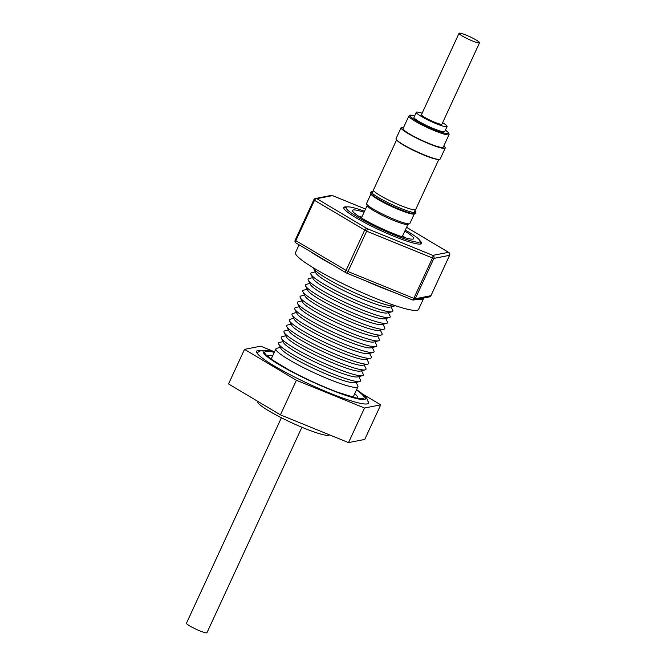 <?xml version="1.0" encoding="UTF-8"?>
<svg xmlns="http://www.w3.org/2000/svg" width="666" height="666" viewBox="0 0 666 666"><rect width="100%" height="100%" fill="white"/><g stroke="black" fill="none" stroke-linecap="round" stroke-linejoin="round"><path stroke-width="1" d="M470.221 36.905A11.297 1.424 24.8 0 0 459.041 33.3A11.297 1.424 24.8 0 0 468.365 39.169A11.297 1.424 24.8 0 0 479.545 42.774A11.297 1.424 24.8 0 0 470.221 36.905M479.545 42.774L441.949 124.142A11.297 1.424 -155.2 0 1 430.769 120.538A11.297 1.424 -155.2 0 1 421.445 114.669L459.041 33.3M364.527 211.247A40.659 5.112 24.8 0 0 347.119 206.935A40.659 5.112 24.8 0 0 346.778 207.034A40.659 5.112 24.8 0 0 375.499 226.582A40.659 5.112 24.8 0 0 419.114 242.133A40.659 5.112 24.8 0 0 420.005 240.867A40.659 5.112 24.8 0 0 405.286 230.086M395.288 305.677A45.18 5.678 -155.2 0 1 394.655 305.952A45.18 5.678 -155.2 0 1 394.513 305.985A45.18 5.678 -155.2 0 1 351.806 291.442A45.18 5.678 -155.2 0 1 313.636 268.515A45.18 5.678 -155.2 0 1 313.436 267.857M394.655 305.952L389.801 307.151A41.217 5.178 -155.2 0 1 389.668 307.184A41.217 5.178 -155.2 0 1 350.699 293.906A41.217 5.178 -155.2 0 1 315.875 272.993L313.636 268.515M391.05 306.843L392.715 310.165A45.18 5.678 -155.2 0 1 391.974 311.771A45.18 5.678 -155.2 0 1 391.824 311.796A45.18 5.678 -155.2 0 1 349.117 297.252A45.18 5.678 -155.2 0 1 310.947 274.325A45.18 5.678 -155.2 0 1 311.688 272.727L315.293 271.836M391.974 311.771L387.113 312.962A41.217 5.178 -155.2 0 1 386.979 312.995A41.217 5.178 -155.2 0 1 348.01 299.717A41.217 5.178 -155.2 0 1 313.187 278.804L310.947 274.325M388.361 312.654L390.026 315.975A45.18 5.678 -155.2 0 1 389.285 317.582A45.18 5.678 -155.2 0 1 389.144 317.615A45.18 5.678 -155.2 0 1 346.437 303.063A45.18 5.678 -155.2 0 1 308.266 280.145A45.18 5.678 -155.2 0 1 308.999 278.538L312.612 277.655M389.285 317.582L384.424 318.773A41.217 5.178 -155.2 0 1 384.29 318.806A41.217 5.178 -155.2 0 1 345.329 305.528A41.217 5.178 -155.2 0 1 310.498 284.615L308.266 280.145M385.681 318.465L387.337 321.786A45.18 5.678 -155.2 0 1 386.605 323.393A45.18 5.678 -155.2 0 1 386.455 323.426A45.18 5.678 -155.2 0 1 343.748 308.874A45.18 5.678 -155.2 0 1 305.577 285.955A45.18 5.678 -155.2 0 1 306.318 284.349L309.923 283.466M386.605 323.393L381.743 324.592A41.217 5.178 -155.2 0 1 381.61 324.617A41.217 5.178 -155.2 0 1 342.64 311.338A41.217 5.178 -155.2 0 1 307.817 290.426L305.577 285.955M382.992 324.284L384.657 327.605A45.18 5.678 -155.2 0 1 383.916 329.204A45.18 5.678 -155.2 0 1 383.766 329.237A45.18 5.678 -155.2 0 1 341.059 314.685A45.18 5.678 -155.2 0 1 302.888 291.766A45.18 5.678 -155.2 0 1 303.629 290.168L307.242 289.277M383.916 329.204L379.054 330.403A41.217 5.178 -155.2 0 1 378.921 330.428A41.217 5.178 -155.2 0 1 339.96 317.158A41.217 5.178 -155.2 0 1 305.128 296.245L302.888 291.766M380.311 330.095L381.968 333.416A45.18 5.678 -155.2 0 1 381.227 335.015A45.18 5.678 -155.2 0 1 381.085 335.048A45.18 5.678 -155.2 0 1 338.378 320.496A45.18 5.678 -155.2 0 1 300.208 297.577A45.18 5.678 -155.2 0 1 300.949 295.979L304.553 295.088M381.227 335.015L376.373 336.213A41.217 5.178 -155.2 0 1 376.24 336.238A41.217 5.178 -155.2 0 1 337.271 322.968A41.217 5.178 -155.2 0 1 302.447 302.056L300.208 297.577M377.622 335.905L379.287 339.227A45.18 5.678 -155.2 0 1 378.546 340.825A45.18 5.678 -155.2 0 1 378.396 340.859A45.18 5.678 -155.2 0 1 335.689 326.315A45.18 5.678 -155.2 0 1 297.519 303.388A45.18 5.678 -155.2 0 1 298.26 301.79L301.865 300.899M378.546 340.825L373.684 342.024A41.217 5.178 -155.2 0 1 373.551 342.058A41.217 5.178 -155.2 0 1 334.582 328.779A41.217 5.178 -155.2 0 1 299.758 307.867L297.519 303.388M374.933 341.716L376.598 345.038A45.18 5.678 -155.2 0 1 375.857 346.645A45.18 5.678 -155.2 0 1 375.716 346.67A45.18 5.678 -155.2 0 1 333.008 332.126A45.18 5.678 -155.2 0 1 294.838 309.199A45.18 5.678 -155.2 0 1 295.579 307.6L299.184 306.71M375.857 346.645L370.995 347.835A41.217 5.178 -155.2 0 1 370.87 347.868A41.217 5.178 -155.2 0 1 331.901 334.59A41.217 5.178 -155.2 0 1 297.069 313.678L294.838 309.199M372.252 347.527L373.909 350.849A45.18 5.678 -155.2 0 1 373.176 352.456A45.18 5.678 -155.2 0 1 373.027 352.489A45.18 5.678 -155.2 0 1 330.319 337.937A45.18 5.678 -155.2 0 1 292.149 315.018A45.18 5.678 -155.2 0 1 292.89 313.411L296.495 312.529M373.176 352.456L368.315 353.646A41.217 5.178 -155.2 0 1 368.181 353.679A41.217 5.178 -155.2 0 1 329.212 340.401A41.217 5.178 -155.2 0 1 294.389 319.489L292.149 315.018M369.563 353.338L371.228 356.66A45.18 5.678 -155.2 0 1 370.487 358.266A45.18 5.678 -155.2 0 1 370.338 358.3A45.18 5.678 -155.2 0 1 327.63 343.748A45.18 5.678 -155.2 0 1 289.46 320.829A45.18 5.678 -155.2 0 1 290.201 319.222L293.814 318.34M370.487 358.266L365.626 359.465A41.217 5.178 -155.2 0 1 365.492 359.49A41.217 5.178 -155.2 0 1 326.531 346.212A41.217 5.178 -155.2 0 1 291.7 325.299L289.46 320.829M366.883 359.149L368.539 362.479A45.18 5.678 -155.2 0 1 367.798 364.077A45.18 5.678 -155.2 0 1 367.657 364.111A45.18 5.678 -155.2 0 1 324.95 349.558A45.18 5.678 -155.2 0 1 286.78 326.64A45.18 5.678 -155.2 0 1 287.521 325.033L291.125 324.151M367.798 364.077L362.945 365.276A41.217 5.178 -155.2 0 1 362.812 365.301A41.217 5.178 -155.2 0 1 323.843 352.031A41.217 5.178 -155.2 0 1 289.019 331.119L286.78 326.64M364.194 364.968L365.859 368.29A45.18 5.678 -155.2 0 1 365.118 369.888A45.18 5.678 -155.2 0 1 364.968 369.921A45.18 5.678 -155.2 0 1 322.261 355.369A45.18 5.678 -155.2 0 1 284.091 332.451A45.18 5.678 -155.2 0 1 284.832 330.852L288.436 329.961M365.118 369.888L360.256 371.087A41.217 5.178 -155.2 0 1 360.123 371.112A41.217 5.178 -155.2 0 1 321.162 357.842A41.217 5.178 -155.2 0 1 286.33 336.929L284.091 332.451M361.505 370.779L363.17 374.101A45.18 5.678 -155.2 0 1 362.429 375.699A45.18 5.678 -155.2 0 1 362.287 375.732A45.18 5.678 -155.2 0 1 319.58 361.18A45.18 5.678 -155.2 0 1 281.41 338.261A45.18 5.678 -155.2 0 1 282.151 336.663L285.756 335.772M362.429 375.699L357.567 376.898A41.217 5.178 -155.2 0 1 357.442 376.931A41.217 5.178 -155.2 0 1 318.473 363.653A41.217 5.178 -155.2 0 1 283.649 342.74L281.41 338.261M358.824 376.59L360.481 379.911A45.18 5.678 -155.2 0 1 359.748 381.51A45.18 5.678 -155.2 0 1 359.598 381.543A45.18 5.678 -155.2 0 1 316.891 366.999A45.18 5.678 -155.2 0 1 278.721 344.072A45.18 5.678 -155.2 0 1 279.462 342.474L283.067 341.583M359.748 381.51L354.886 382.709A41.217 5.178 -155.2 0 1 354.753 382.742A41.217 5.178 -155.2 0 1 315.784 369.464A41.217 5.178 -155.2 0 1 280.96 348.551L278.721 344.072M356.135 382.401L357.8 385.722A45.18 5.678 -155.2 0 1 357.925 386.755A45.18 5.678 -155.2 0 1 356.918 387.354A45.18 5.678 -155.2 0 1 311.022 371.312A45.18 5.678 -155.2 0 1 275.907 348.859A45.18 5.678 -155.2 0 1 276.773 348.285L280.386 347.394M261.305 350.408A61.663 7.751 24.8 0 0 258.025 350.416A61.663 7.751 24.8 0 0 256.643 351.24A61.663 7.751 24.8 0 0 289.111 374.184A60.881 7.651 24.8 0 0 300.632 380.028A60.881 7.651 24.8 0 0 368.531 403.096A61.663 7.751 24.8 0 0 368.598 402.972A61.663 7.751 24.8 0 0 368.431 401.565M256.901 352.805L261.23 350.424L265.576 350.233L274.467 351.973A56.468 7.101 24.8 0 0 302.73 377.297A56.468 7.101 24.8 0 0 356.918 398.643A56.468 7.101 24.8 0 0 356.593 389.652L364.96 396.145L366.766 398.218L368.598 402.963M275.907 348.859L271.611 358.15A45.18 5.678 24.8 0 0 272.078 359.732M351.173 396.728A45.18 5.678 24.8 0 0 352.622 396.653A45.18 5.678 24.8 0 0 353.629 396.054L357.925 386.755M267.765 356.293A50.25 6.319 -155.2 0 1 272.627 355.96M274.292 352.347A54.662 6.868 24.8 0 0 288.145 369.497A54.662 6.868 24.8 0 0 303.105 377.222A54.662 6.868 24.8 0 0 335.681 391.458A54.662 6.868 24.8 0 0 356.435 389.993M257.842 401.407L257.75 401.615A39.527 4.97 24.8 0 0 285.439 419.796A39.527 4.97 24.8 0 0 329.479 434.848M299.101 244.813L295.513 252.572A67.766 8.516 24.8 0 0 337.246 280.902A67.766 8.516 24.8 0 0 418.539 309.424L423.659 298.351A67.766 8.516 24.8 0 0 423.751 298.027M310.231 251.448A67.766 8.516 24.8 0 0 332.292 264.602M343.739 207.609A45.18 5.678 -155.2 0 1 344.846 207.725M347.036 206.959A42.849 5.386 24.8 0 0 344.597 206.984A42.849 5.386 24.8 0 0 393.939 236.28A42.849 5.386 24.8 0 0 421.445 242.499A42.849 5.386 24.8 0 0 419.888 240.617M364.061 212.254A33.658 4.229 24.8 0 0 352.564 210.414A33.658 4.229 24.8 0 0 376.14 225.899A33.658 4.229 24.8 0 0 413.669 238.653A33.658 4.229 24.8 0 0 404.82 231.094M405.577 237.879A33.658 4.229 24.8 0 0 402.564 235.972M371.253 191.575L370.721 192.724A24.6 3.089 24.8 0 0 370.737 193.165A24.6 3.089 24.8 0 0 385.83 202.997A24.6 3.089 24.8 0 0 409.773 212.887A24.6 3.089 24.8 0 0 415.035 213.636A24.6 3.089 24.8 0 0 415.376 213.361L415.909 212.213A24.6 3.089 -155.2 0 1 415.567 212.487A24.6 3.089 -155.2 0 1 410.306 211.738A24.6 3.089 -155.2 0 1 386.363 201.84A24.6 3.089 -155.2 0 1 371.262 192.016A24.6 3.089 -155.2 0 1 371.253 191.575A24.6 3.089 -155.2 0 1 373.118 191.25M414.951 210.573A24.6 3.089 -155.2 0 1 415.909 212.213M371.004 193.881L366.575 203.471A23.851 2.997 24.8 0 0 366.591 203.904L367.274 205.727A22.453 2.822 24.8 0 0 381.06 214.693A22.453 2.822 24.8 0 0 402.913 223.726A22.453 2.822 24.8 0 0 407.709 224.409L409.548 223.751A23.851 2.997 24.8 0 0 409.881 223.485L414.31 213.894M366.591 203.904A23.851 2.997 24.8 0 0 381.227 213.428A23.851 2.997 24.8 0 0 404.445 223.018A23.851 2.997 24.8 0 0 409.548 223.751M370.737 193.165L371.104 194.139A23.851 2.997 24.8 0 0 385.739 203.663A23.851 2.997 24.8 0 0 408.957 213.262A23.851 2.997 24.8 0 0 414.061 213.986L415.035 213.636M397.028 140.343A23.268 2.922 24.8 0 0 403.854 145.313A23.268 2.922 24.8 0 0 438.22 159.374M438.836 159.424L415.709 209.474A23.268 2.922 -155.2 0 1 402.697 206.36A23.268 2.922 -155.2 0 1 380.544 195.762A23.268 2.922 -155.2 0 1 373.468 189.96L396.595 139.902M397.51 140.767A23.044 2.897 24.8 0 0 403.987 145.346A23.044 2.897 24.8 0 0 437.579 159.282M408.891 115.984L403.063 128.588A22.136 2.781 24.8 0 0 413.703 136.289A22.136 2.781 24.8 0 0 435.348 145.837A22.136 2.781 24.8 0 0 443.256 147.161L449.084 134.549A22.136 2.781 -155.2 0 1 441.175 133.225A22.136 2.781 -155.2 0 1 419.53 123.676A22.136 2.781 -155.2 0 1 408.891 115.984L410.323 115.143L414.668 115.867A21.229 2.672 24.8 0 0 415.343 120.113A21.229 2.672 24.8 0 0 441.05 132.084A21.229 2.672 24.8 0 0 445.412 130.095L448.792 132.925L449.084 134.549M403.596 127.447A24.301 3.055 24.8 0 0 401.099 127.681A24.301 3.055 24.8 0 0 412.77 136.139A24.301 3.055 24.8 0 0 436.538 146.612A24.301 3.055 24.8 0 0 445.221 148.068A24.301 3.055 24.8 0 0 443.781 146.02M401.099 127.681L396.02 138.67A24.301 3.055 24.8 0 0 407.7 147.119A24.301 3.055 24.8 0 0 431.468 157.601A24.301 3.055 24.8 0 0 440.151 159.057L445.221 148.068M442.615 122.702A16.941 2.131 -155.2 0 1 447.069 126.515L444.738 131.56A16.941 2.131 -155.2 0 1 425.849 125.141A16.941 2.131 -155.2 0 1 413.986 117.349L416.317 112.304A16.941 2.131 -155.2 0 1 422.111 113.228M447.069 126.515A16.941 2.131 -155.2 0 1 428.18 120.096A16.941 2.131 -155.2 0 1 416.317 112.304M281.385 417.782L186.455 623.226A11.297 1.424 24.8 0 0 195.779 629.095A11.297 1.424 24.8 0 0 206.959 632.7L301.889 427.256M361.805 217.141A33.658 4.229 24.8 0 0 358.4 216.075M420.729 242.782A45.18 5.678 -155.2 0 1 421.528 243.548M296.303 243.115A2.256 1.44 -59.2 0 1 296.087 243.023L346.237 272.91A2.256 2.256 0 0 0 346.545 273.06A2.256 0.774 -67.8 0 1 346.453 273.002A2.256 1.44 -59.2 0 1 346.237 272.91A2.256 1.44 -59.2 0 1 345.987 270.554L364.635 230.203A2.256 1.44 -59.2 0 1 366.983 228.571L432.825 255.386A2.256 2.206 78.9 0 1 433.882 258.4L415.234 298.759L413.827 298.351L432.475 257.992L366.641 231.177L347.993 271.537L413.827 298.351A2.256 0.774 112.2 0 1 412.379 299.875A2.256 0.774 112.2 0 1 412.296 299.817L346.645 273.077M295.246 240.101L295.196 240.135A2.256 2.256 0 0 0 296.087 243.023A2.256 1.44 -59.2 0 1 295.837 240.676L347.993 271.537A2.256 0.774 -67.8 0 1 346.545 273.06L412.379 299.875A2.256 2.256 0 0 0 413.669 300L429.354 296.928A2.256 2.206 78.9 0 0 430.919 295.687L415.234 298.759A2.256 2.206 78.9 0 1 412.47 299.891M406.56 227.322L448.509 252.314A2.256 2.206 78.9 0 1 449.567 255.328L433.882 258.4L432.475 257.992A2.256 0.774 112.2 0 0 432.825 255.386L448.509 252.314A2.256 1.44 -59.2 0 1 448.726 252.414A2.256 1.44 -59.2 0 1 448.959 252.614M314.485 200.316A2.256 1.44 -59.2 0 1 316.833 198.684L366.983 228.571A2.256 0.774 -67.8 0 1 366.641 231.177L314.485 200.316L295.837 240.676L295.196 240.135L313.844 199.775L314.485 200.316M313.894 199.742A2.256 2.206 78.9 0 1 316.833 198.684L332.517 195.621A2.256 2.206 78.9 0 0 331.144 195.438L315.459 198.51A2.256 2.256 0 0 0 313.844 199.775L313.894 199.742M364.818 280.503A67.766 8.516 24.8 0 0 394.006 292.391M417.84 299.184A67.766 8.516 24.8 0 0 423.659 298.351M357.517 398.235A49.692 6.244 24.8 0 0 357.734 397.943A49.692 6.244 24.8 0 0 354.72 393.689M274.542 351.806L260.739 346.187L244.514 349.359L296.395 380.278L364.502 408.017L380.727 404.845L362.645 394.064M244.514 349.359L228.538 383.941L280.419 414.86L348.526 442.599L364.752 439.427L380.727 404.845M364.502 408.017L348.526 442.599M296.395 380.278L280.419 414.86M365.534 209.066L332.517 195.621A2.256 0.774 112.2 0 0 332.434 195.563A2.256 2.256 0 0 0 331.144 195.438M429.354 296.928A2.256 2.256 0 0 0 430.969 295.662L449.608 255.236M406.576 227.297L448.726 252.414A2.256 2.256 0 0 1 449.617 255.303L430.96 295.604M332.342 195.538A2.256 0.774 112.2 0 1 332.434 195.563L365.542 209.049M346.778 207.034L343.748 208.117M267.091 355.569L272.003 359.682L288.145 369.497M402.181 236.813L407.95 224.325M373.501 190.426L372.211 193.215M415.326 209.748L414.044 212.546M361.413 217.982L367.182 205.486M359.931 398.468L356.11 397.968L337.712 392.232M420.005 240.867L421.137 243.881"/></g></svg>
